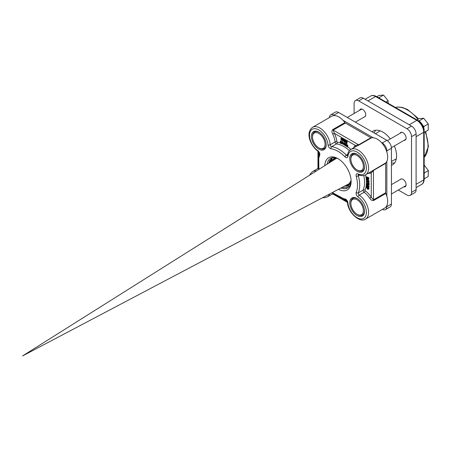 <?xml version="1.0" encoding="UTF-8"?>
<svg xmlns="http://www.w3.org/2000/svg" width="451" height="451" viewBox="0 0 451 451"><rect width="100%" height="100%" fill="white"/><g stroke="black" fill="none" stroke-linecap="round" stroke-linejoin="round"><path stroke-width="0.68" d="M348.73 183.912L349.767 184.211M349.931 184.245L350.455 184.341M333.819 158.972L333.469 160.201M333.633 160.099L334.033 158.741M350.495 184.228L350.202 184.177M349.846 184.098L348.894 183.822M332.184 159.84L331.789 161.261M331.947 161.159L332.387 159.615M340.911 188.033A17.059 9.849 -120 0 0 347.772 187.864A17.059 9.849 -120 0 0 351.109 180.783M348.138 187.61L341.903 187.509M328.599 163.268L331.536 157.974M338.521 158.977A17.059 9.849 -120 0 0 330.718 158.324A17.059 9.849 -120 0 0 327.144 164.187M326.169 144.574A9.663 5.581 60 0 1 324.173 148.689A9.663 5.581 60 0 1 319.342 148.21A9.663 5.581 60 0 1 318.722 147.821M312.537 137.098A9.663 5.581 60 0 1 314.51 131.951A9.663 5.581 60 0 1 319.071 132.278M318.789 149.163A10.441 6.026 -120 0 0 326.174 144.901A10.441 6.026 -120 0 0 318.789 132.109A10.441 6.026 -120 0 0 311.404 136.371A10.441 6.026 -120 0 0 318.789 149.163M357.13 171.295A10.441 6.026 -120 0 0 364.515 167.033A10.441 6.026 -120 0 0 357.13 154.248A10.441 6.026 -120 0 0 349.745 158.51A10.441 6.026 -120 0 0 357.13 171.295M338.47 189.319A18.615 10.745 -120 0 0 351.12 181.437A18.615 10.745 -120 0 0 337.957 158.639A18.615 10.745 -120 0 0 324.805 165.652M357.13 215.567A10.441 6.026 -120 0 0 364.515 211.305A10.441 6.026 -120 0 0 357.13 198.513A10.441 6.026 -120 0 0 349.745 202.781A10.441 6.026 -120 0 0 357.13 215.567M364.509 210.978A9.663 5.581 60 0 1 362.514 215.093A9.663 5.581 60 0 1 357.677 214.614A9.663 5.581 60 0 1 357.062 214.225M350.872 203.508A9.663 5.581 60 0 1 352.845 198.355A9.663 5.581 60 0 1 357.412 198.682M364.509 166.707A9.663 5.581 60 0 1 362.514 170.822A9.663 5.581 60 0 1 357.677 170.343A9.663 5.581 60 0 1 357.062 169.954M350.872 159.237A9.663 5.581 60 0 1 352.845 154.084A9.663 5.581 60 0 1 357.412 154.411M319.178 169.198A27.629 15.954 60 0 1 319.708 155.251A3.112 1.798 -120 0 0 317.87 150.752A13.102 7.566 60 0 1 309.533 134.939A13.102 7.566 60 0 1 318.485 129.77A13.102 7.566 60 0 1 328.007 144.901A3.112 1.798 -120 0 0 330.983 148.74A27.629 15.954 60 0 1 344.936 156.796A3.112 1.798 -120 0 0 347.913 156.39A13.102 7.566 60 0 1 357.434 152.258A13.102 7.566 60 0 1 366.387 167.761A13.102 7.566 60 0 1 358.049 173.945A3.112 1.798 -120 0 0 356.211 176.318A27.629 15.954 60 0 1 356.211 192.43A3.112 1.798 -120 0 0 358.049 196.929A13.102 7.566 60 0 1 366.387 212.742A13.102 7.566 60 0 1 357.434 217.912A13.102 7.566 60 0 1 347.913 202.781A1.556 0.806 175.3 0 1 347.462 202.268C347.8 212.387 359.791 223.38 365.558 219.101L384.635 208.086A14.657 8.462 -120 0 0 385.819 193.473A1.297 0.75 60 0 1 385.656 192.774L385.656 163.375A1.297 0.75 60 0 1 385.819 162.867A14.657 8.462 -120 0 0 384.635 146.891A14.657 8.462 -120 0 0 371.393 137.876A1.297 0.75 60 0 1 370.869 137.764L345.41 123.067A1.297 0.75 60 0 1 344.885 122.576A14.657 8.462 -120 0 0 331.637 116.29L312.56 127.306C304.842 133.231 310.925 145.983 318.085 151.395L319.37 154.022L318.71 155.973L318.868 169.396M344.885 122.576L332.686 129.617C331.727 130.869 331.733 132.357 332.697 134.094L334.315 133.287L333.21 130.108L345.41 123.067M355.382 146.851A1.297 1.054 51.3 0 0 355.36 145.442A15.954 9.212 -120 0 0 353.528 147.922M355.89 146.564L359.193 144.923A1.297 0.75 60 0 1 358.669 144.81L355.36 145.442L334.315 133.287A15.954 9.212 -120 0 1 336.897 141.856A1.297 0.671 175.3 0 0 335.065 141.964A1.556 0.896 -120 0 0 336.553 143.886A1.297 0.97 97.7 0 0 337.145 142.178L336.897 141.856M344.198 145.036L343.752 144.613L343.577 142.741L344.192 144.822L344.496 144.833L344.773 143.412L344.632 145.109L344.198 145.036L344.632 145.109L345.139 144.405M343.577 142.741L344.164 142.657L344.254 144.281L344.868 144.624M344.553 143.294L345.139 143.204L345.145 143.942M344.998 144.895L345.15 144.399L344.643 145.104L345.004 144.895M346.932 144.816L347.563 144.794L347.935 146.975L347.338 147.026L346.616 145.977L346.193 146.214L346.932 144.816L347.569 147.184M346.802 146.113L346.413 146.372M345.043 145.053L345.94 145.555L345.1 144.123L345.68 143.948L346.148 144.675L345.331 144.247L346.171 145.656L345.567 145.853L345.032 145.363L345.41 144.844L346.306 145.34M345.1 144.123L346.047 143.734L345.466 143.914L346.047 143.734L346.531 144.168L346.148 144.675M345.697 144.032L346.537 145.447L346.058 145.927M346.002 145.955L346.368 145.746M341.937 143.13L341.976 143.503L341.401 143.627L341.215 141.625L342.332 143.638L342.388 142.144L342.58 144.145L341.441 141.992L341.604 143.717M341.215 141.625L341.892 141.546L342.208 142.279M342.185 142.054L342.754 141.93L342.946 143.937L342.58 144.145M340.229 141.248L340.595 141.033L341.255 141.479L340.68 141.614L341.136 143.525L340.505 143.288L340.229 141.248L340.883 141.693M341.069 141.586L341.351 143.057M345.911 140.977L346.278 140.763L347.293 141.665L346.926 141.873L346.114 141.338L346.08 141.839L346.825 142.555L346.064 142.059L346.018 142.736L346.819 143.491L345.787 142.809L345.911 140.977L346.926 141.873M346.453 141.563L347.202 142.127L346.825 142.555M346.402 142.279L347.197 143.063L346.819 143.491M343.172 139.393L344.074 141.772L343.668 141.028L343.042 140.701L342.687 141.045L343.538 139.179L344.26 140.938M343.307 140.842L342.912 141.163M342.224 139.855L341.706 140.069L341.176 138.705L341.125 140.334L340.945 138.339L341.757 139.771L342.05 138.835L342.354 138.97L342.534 140.971L342.162 139.15L341.835 140.126M341.678 139.996L341.328 140.43M340.945 138.339L341.61 138.26L341.954 139.133M342.05 138.835L342.721 138.761L342.873 140.424M344.276 139.985L344.643 139.771L345.607 140.498L345.697 142.048L344.632 142.104L344.248 141.879L344.276 139.985L345.24 140.712L345.562 141.71L345.218 142.296M370.04 172.243A1.297 1.054 -111.3 0 1 371.252 172.97L373.456 170.416L385.656 163.375M385.819 162.867L365.558 174.83A14.657 8.462 -120 0 0 365.558 157.906A14.657 8.462 -120 0 0 350.901 149.439C349.012 150.459 347.862 152.517 347.462 155.612L347.597 155.584M363.805 175.501A29.185 16.85 60 0 1 363.196 190.034A1.556 0.896 -120 0 0 364.115 192.284A14.657 8.462 60 0 1 369.747 198.271L371.252 197.267A15.954 9.212 -120 0 0 365.124 190.75L364.972 190.378A30.482 17.6 -120 0 0 365.53 174.847M369.747 198.271C370.767 199.973 372.058 200.723 373.62 200.52A1.297 0.75 60 0 1 373.456 199.816L371.252 197.267L371.252 172.97A15.954 9.212 -120 0 1 368.185 173.314M333.114 193.366A14.657 8.462 60 0 1 332.697 193.738A1.297 1.054 -128.7 0 1 333.441 193.648M333.21 193.654L334.315 194.296M332.697 193.738C331.733 194.364 331.733 194.302 332.686 193.541M332.218 194.077L327.217 196.963A14.657 8.462 -120 0 0 329.63 193.981M317.555 168.697L312.56 171.577L310.316 173.827L309.674 175.18M318.259 168.556C317.121 169.007 317.064 168.967 318.096 168.448A1.297 1.054 68.7 0 0 318.541 167.845M330.228 161.779A14.657 8.462 -120 0 0 329.675 162.585M318.423 166.769L318.423 168.048M317.966 151.31L317.966 167.783L317.538 168.708M366.866 186.483L368.055 186.613L368.811 187.509L369.008 188.586L368.529 189.155M366.624 184.876L366.826 184.487L367.441 184.724L366.877 185.034L367.232 185.688L368.833 187.092L366.804 185.586L366.826 184.487L367.559 184.346M367.802 184.544L367.418 185.04M367.244 184.82L369.222 186.567L368.833 187.092M366.759 183.568L368.518 183.298L366.759 181.956L368.963 183.224L368.963 183.608L367.182 183.856L368.963 185.209L366.759 183.94L367.125 183.354L368.304 183.174M366.759 181.956L367.125 181.742L369.33 183.01L368.963 183.608M367.774 183.777L369.33 184.673L368.963 185.209M366.24 177.063L366.607 176.848L368.771 177.632L368.884 179.25L368.134 179.566L366.691 178.94L366.24 177.063L368.405 177.846L368.585 179.075L368.134 179.566M367.988 178.833L367.531 179.109M366.725 181.257L367.356 181.296L367.277 180.282L366.573 179.323L368.839 181.313L368.873 181.73L366.753 181.635L366.725 181.257L367.339 181.06M367.187 179.329L369.206 181.105L368.873 181.73M344.688 199.646L344.316 199.973L343.149 199.257M345.748 199.832L345.246 200.486L344.795 199.669M343.831 199.449L344.316 199.973M346.221 200.086L346.526 200.159L346.182 200.109L346.25 200.718L346.729 201.022L346.695 200.52M346.475 200.143L346.915 200.723M346.926 200.842L346.96 201.355L346.109 200.819L345.996 199.883M345.24 141.952L344.474 141.789L344.491 140.334L345.094 140.808L345.094 142.037L345.336 141.569M344.852 140.565L344.84 141.58L345.466 141.823M344.84 141.58L344.474 141.789M367.046 186.838L367.159 187.853L368.337 188.8M366.99 187.03L366.624 187.244L367.638 187.12L368.23 187.808L368.388 188.619L367.385 188.744L366.793 188.061L366.821 186.883M368.388 188.619L368.196 188.969M366.375 187.041L366.652 186.545L367.689 186.821L368.444 187.717L368.642 188.8L368.163 189.369L367.311 189.02L366.375 187.041M368.811 187.509L368.444 187.717M368.732 189.099L368.163 189.369M367.779 184.527L367.441 184.724M367.221 184.91L366.877 185.034L367.159 184.871M369.222 186.567L368.856 186.782M369.33 183.01L368.963 183.224M369.33 184.673L368.963 184.882M367.948 178.01L368.134 178.754L367.768 178.962L367.644 178.647L367.526 177.857L368.213 178.106L368.281 179.098L367.768 178.962M366.962 177.655L367.48 178.771M367.407 178.81L367.114 178.979L366.674 178.421L366.539 177.502L367.283 177.767L367.114 178.979L367.396 178.551M368.771 177.632L368.405 177.846M367.621 179.047L367.165 179.323M367.582 181.302L367.52 180.479L368.518 181.364L367.582 181.302L368.23 181.11M366.883 179.148L366.573 179.323M369.206 181.105L368.839 181.313M341.61 138.26L341.244 138.474M342.721 138.761L342.354 138.97M343.6 140.774L343.093 140.509L343.312 139.725L343.6 140.774M343.465 140.278L343.093 140.509M343.809 139.325L343.442 139.534M347.304 141.445L346.937 141.659M346.447 141.631L346.08 141.839M347.202 142.127L346.836 142.341M346.391 142.527L346.018 142.736M347.197 143.063L346.83 143.271M341.221 141.276L340.855 141.484M341.266 143.029L340.9 143.238M341.892 141.546L341.525 141.761M342.754 141.93L342.388 142.144M344.164 142.657L343.797 142.866M344.558 144.608L344.192 144.822L344.496 144.833M345.139 143.204L344.773 143.412M345.427 144.85L345.06 145.064M345.928 145.414L345.556 145.628L345.94 145.555M346.531 144.168L346.165 144.376M347.202 146.175L346.695 145.814L347.033 145.154L347.202 146.175M347.061 145.605L346.695 145.814M347.563 144.794L347.197 145.008M345.229 199.754L345.111 200.148L344.992 199.708M345.466 199.793L345.246 200.486M348.228 185.649L344.429 186.178M331.13 161.672L333.622 158.645L335.854 157.923M349.108 184.978L346.227 185.231M332.872 160.579L334.704 158.166M349.75 184.239L348.042 184.273M334.619 159.474L335.645 157.951M350.286 183.331L349.863 183.315M345.229 185.756L346.684 186.195M346.785 186.218L349.429 186.302M332.359 157.754L330.69 160.319L330.109 162.315M351.092 180.383L348.172 185.677L344.316 186.24M331.017 161.746L333.622 158.645M349.068 185.017L346.109 185.293M332.759 160.646L334.659 158.183M349.711 184.29L347.924 184.335M334.507 159.547L335.589 157.963M350.258 183.399L349.739 183.377M336.271 158.436L336.463 158.104M330.273 162.213L332.449 157.737M349.486 186.224L347.061 186.145M346.988 186.133L345.393 185.671M357.773 198.919A9.623 5.559 -120 0 0 352.868 198.389A9.623 5.559 -120 0 0 350.872 202.792L350.872 203.429A8.845 5.108 60 0 1 357.13 199.816A8.845 5.108 60 0 1 363.382 210.651A8.845 5.108 60 0 1 357.13 214.264L357.677 214.58A9.623 5.559 -120 0 0 362.491 215.059A9.623 5.559 -120 0 0 364.487 210.651A9.623 5.559 -120 0 0 364.487 210.544M357.13 214.264A8.845 5.108 60 0 1 350.872 203.429M319.432 132.515A9.623 5.559 -120 0 0 314.527 131.985A9.623 5.559 -120 0 0 312.532 136.388L312.532 137.025A8.845 5.108 60 0 1 318.789 133.411A8.845 5.108 60 0 1 325.047 144.247A8.845 5.108 60 0 1 318.789 147.86L319.342 148.176A9.623 5.559 -120 0 0 324.151 148.655A9.623 5.559 -120 0 0 326.146 144.247A9.623 5.559 -120 0 0 326.146 144.14M318.789 147.86A8.845 5.108 60 0 1 312.532 137.025M357.13 169.993A8.845 5.108 60 0 1 350.872 159.158A8.845 5.108 60 0 1 357.13 155.55A8.845 5.108 60 0 1 363.382 166.38A8.845 5.108 60 0 1 357.13 169.993L357.677 170.309A9.623 5.559 -120 0 0 362.491 170.788A9.623 5.559 -120 0 0 364.487 166.38A9.623 5.559 -120 0 0 364.487 166.272M357.773 154.648A9.623 5.559 -120 0 0 352.868 154.118A9.623 5.559 -120 0 0 350.872 158.521L350.872 159.158M418.365 120.755A7.56 4.363 60 0 1 424.132 130.745M388.125 103.251L388.125 100.765L383.542 95.06L378.953 95.471L376.805 96.711M385.977 102.011L388.125 100.765M379.657 98.357L379.376 97.467L378.496 97.692M379.376 97.467L383.542 95.06M424.177 178.85L428.151 176.55L428.371 170.568L424.177 165.077M424.177 173.054L428.371 170.568M419.864 121.719L419.515 120.637L418.596 120.874M423.72 127.571L424.098 126.342L422.914 125.587M424.098 126.342L428.264 123.94L423.675 118.235L419.092 118.647L416.938 119.887M419.515 120.637L423.675 118.235M424.177 132.414L428.264 130.057L428.264 123.94M375.649 130.243A19.455 11.236 -120 0 0 374.245 133.039M391.434 162.811A19.455 11.236 -120 0 0 394.557 162.997M372.092 131.799A19.455 11.236 60 0 1 373.084 131.094A19.455 11.236 60 0 1 382.809 132.058A19.455 11.236 60 0 1 390.301 138.942M394.354 145.961A19.455 11.236 60 0 1 392.539 164.795A19.455 11.236 60 0 1 391.434 165.303M359.627 110.303A4.409 2.548 60 0 1 360.428 109.176A4.409 2.548 60 0 1 362.632 109.39A4.409 2.548 60 0 1 365.513 113.28A4.409 2.548 60 0 1 364.836 116.815A4.409 2.548 60 0 1 364.222 117.006M400.093 133.282A4.409 2.548 60 0 1 400.787 132.476A4.409 2.548 60 0 1 402.991 132.69A4.409 2.548 60 0 1 405.872 136.58A4.409 2.548 60 0 1 405.195 140.114A4.409 2.548 60 0 1 404.147 140.306M400.308 179.509A4.409 2.548 60 0 1 400.787 179.075A4.409 2.548 60 0 1 402.991 179.295A4.409 2.548 60 0 1 405.872 183.179A4.409 2.548 60 0 1 405.195 186.714A4.409 2.548 60 0 1 403.814 186.844M398.295 190.034L406.932 195.018A6.483 3.743 -120 0 0 410.179 195.339L414.762 192.695A6.483 3.743 -120 0 0 416.104 189.724L416.104 134.015A6.483 3.743 -120 0 0 411.521 126.071L363.275 98.217A6.483 3.743 -120 0 0 360.033 97.895L355.444 100.545A6.483 3.743 -120 0 0 354.103 103.516L354.103 113.494M410.179 195.339A6.483 3.743 -120 0 0 411.521 192.374L411.521 136.664A6.483 3.743 -120 0 0 406.932 128.721L358.686 100.866A6.483 3.743 -120 0 0 355.444 100.545M386.845 205.577L386.845 206.62A6.483 3.743 60 0 1 385.504 209.585A6.483 3.743 60 0 1 382.431 209.36M329.433 117.564A6.483 3.743 60 0 1 330.775 114.791L335.358 112.141A6.483 3.743 60 0 1 338.6 112.462L386.845 140.317A6.483 3.743 60 0 1 391.434 148.261L391.434 203.97A6.483 3.743 60 0 1 390.087 206.941L385.504 209.585M329.427 162.106L329.427 160.595M330.775 114.791A6.483 3.743 60 0 1 334.016 115.112L334.913 115.631M343.019 120.31L373.253 137.764M381.36 142.448L382.262 142.967A6.483 3.743 60 0 1 386.845 150.91L386.845 151.948M386.845 161.306L386.845 196.219M325.43 196.196A13.102 7.566 60 0 1 324.945 196.456M311.878 173.793A13.102 7.566 60 0 1 312.323 173.511M347.913 202.781A3.112 1.798 -120 0 0 344.936 198.936A27.629 15.954 60 0 1 332.584 192.425M332.686 129.617A1.297 0.75 -120 0 0 333.21 130.108L358.669 144.81L370.869 137.764M332.697 134.094A14.657 8.462 60 0 1 335.065 141.964L330.205 144.771A14.657 8.462 -120 0 0 323.378 130.745A14.657 8.462 -120 0 0 312.56 127.306M350.872 149.456A30.482 17.6 -120 0 0 347.896 146.998M347.259 146.53A30.482 17.6 -120 0 0 346.746 146.175M330.983 148.74A1.556 1.161 -82.3 0 1 331.694 146.688L336.553 143.886A29.185 16.85 60 0 1 349.44 150.623M343.634 144.32A30.482 17.6 -120 0 0 342.901 143.959M340.59 143.012A30.482 17.6 -120 0 0 337.145 142.178M359.193 144.923L371.393 137.876M373.62 169.909A1.297 0.75 -120 0 0 373.456 170.416L373.456 199.816L385.656 192.774M365.558 219.101A14.657 8.462 -120 0 0 367.988 208.012A14.657 8.462 -120 0 0 359.255 195.091A1.556 0.896 60 0 1 358.336 192.842L363.196 190.034A1.297 0.97 -157.7 0 1 364.972 190.378M358.049 196.929A1.556 0.806 -55.3 0 1 359.255 195.091L364.115 192.284A1.297 0.671 124.7 0 0 365.124 190.75M373.62 200.52L385.819 193.473M356.211 192.43A1.556 1.161 22.3 0 0 358.336 192.842A29.185 16.85 -120 0 0 358.336 175.822L359.526 175.14M356.211 176.318A1.556 0.519 -15.5 0 0 358.336 175.822A1.556 0.896 60 0 1 358.466 174.712M316.348 170.98A14.657 8.462 -120 0 0 312.56 171.577M318.096 168.448A14.657 8.462 60 0 1 318.626 168.274M330.262 161.621L328.762 162.49M347.383 201.839L342.619 199.088M318.423 157.179L318.423 151.683M344.936 156.796A1.556 0.519 -44.5 0 1 346.43 155.195A29.185 16.85 -120 0 0 331.694 146.688A1.556 0.896 60 0 1 330.205 144.771A1.556 0.806 175.3 0 1 328.007 144.901M347.913 156.39A1.556 0.981 -174.8 0 1 347.462 155.612M347.456 155.64A1.556 0.896 60 0 1 346.43 155.195L347.614 154.513M358.049 173.945A1.556 0.981 114.8 0 0 358.494 174.723C361.386 175.924 363.743 175.958 365.558 174.83M344.936 198.936A1.556 1.161 97.7 0 0 345.827 199.844L347.462 202.268M319.708 155.251A1.556 1.161 -157.7 0 1 319.37 154.022M317.87 150.752A1.556 0.806 124.7 0 0 318.085 151.395M346.616 200.503L346.25 200.718M345.004 141.676L344.637 141.89M345.015 139.996L344.649 140.21M345.607 140.498L345.24 140.712M345.872 141.529L345.562 141.71M367.159 187.853L366.793 188.061M367.751 188.529L367.385 188.744M368.055 186.613L367.689 186.821M369.008 188.586L368.642 188.8M367.514 184.374L367.193 184.56M367.599 185.479L367.232 185.688M368.01 178.433L367.644 178.647M367.041 178.207L366.674 178.421M368.952 178.861L368.585 179.075M344.175 143.852L343.809 144.061M344.254 144.281L343.887 144.489M345.9 144.455L345.534 144.67M346.233 144.771L345.866 144.985M395.38 107.439A29.185 16.85 60 0 1 417.914 119.323M425.146 131.855A29.185 16.85 60 0 1 428.027 145.667A29.185 16.85 60 0 1 424.177 157.309M416.104 136.664L423.72 132.267A1.556 0.896 0 0 0 424.177 131.636C423.816 126.793 421.634 123.005 417.62 120.276A1.556 0.896 120 0 0 416.837 120.355A9.73 5.615 60 0 1 423.72 132.267L423.72 179.926L416.104 184.324M367.954 100.917L375.565 96.525L416.837 120.355L409.226 124.747M421.702 184.38C423.19 183.636 424.013 181.945 424.177 179.295A1.556 0.896 180 0 1 423.72 179.926A9.73 5.615 60 0 1 421.702 184.38L416.104 187.616M376.343 96.446A1.556 0.896 120 0 0 375.565 96.525A9.73 5.615 60 0 0 370.699 96.04C372.069 95.127 373.952 95.262 376.343 96.446L417.62 120.276M406.932 128.721L411.521 126.071M411.521 136.664L416.104 134.015M358.686 100.866L363.275 98.217M411.521 192.374L416.104 189.724M391.434 203.97L386.845 206.62M338.6 112.462L334.016 115.112M386.845 140.317L382.262 142.967M391.434 148.261L386.845 150.91M355.895 146.558L350.901 149.439M347.473 202.414L333.21 194.184L332.195 194.088M332.263 192.594L345.827 199.844M322.657 197.662L324.151 197.786L327.217 196.963M366.652 186.545L367.018 186.336M366.798 184.498L367.165 184.29M368.416 179.56L368.783 179.351M367.464 179.323L367.83 179.115M345.224 143.869L345.59 143.655M346.03 145.944L346.402 145.729M355.349 122.131L365.316 116.381M347.242 117.452L361.803 109.046M391.434 193.992L405.996 185.586M391.434 184.634L401.396 178.878M391.406 147.663L405.883 139.303M387.353 140.639L401.83 132.284M362.491 215.059L362.925 214.811M352.868 198.389L353.302 198.136M324.151 148.655L324.585 148.402M314.527 131.985L314.961 131.731M362.491 170.788L362.925 170.54M352.868 154.118L353.302 153.87M22.55 355.94L350.438 183.01L22.55 355.94L336.683 158.177L22.55 355.94M391.434 161.39L396.305 158.82L391.434 161.39M375.48 133.755L380.142 130.818L375.48 133.755M395.335 107.411L398.036 106.988L402.072 107.372L407.456 109.446L417.338 117.638L418.472 119.002M425.705 131.529L428.45 146.406L424.177 157.36M424.177 179.295L424.177 131.636M370.699 96.04L365.101 99.276"/></g></svg>
